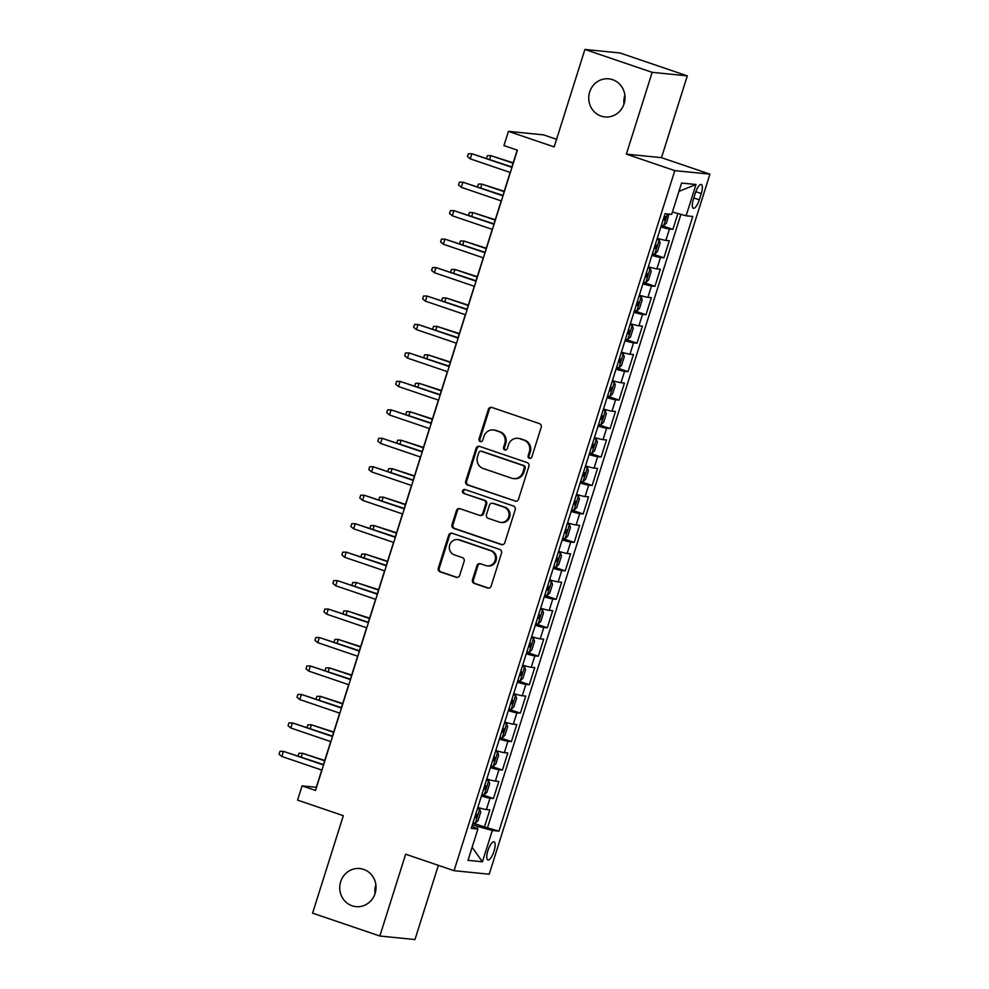 <?xml version="1.0" encoding="UTF-8"?>
<svg xmlns="http://www.w3.org/2000/svg" width="989" height="989" viewBox="0 0 989 989"><rect width="100%" height="100%" fill="white"/><g stroke="black" fill="none" stroke-linecap="round" stroke-linejoin="round"><path stroke-width="1.48" d="M529.362 458.315A2.052 1.953 -84.3 0 0 531.835 456.98L541.193 427.31A2.93 2.782 -84.3 0 0 539.425 423.613L491.892 407.443A2.93 2.782 -84.3 0 0 488.368 409.335L479.01 439.017A2.052 1.953 -84.3 0 0 480.654 441.687A2.052 1.953 -84.3 0 0 482.706 440.266L483.918 436.433A9.396 8.901 -84.3 0 1 495.192 430.363L499.148 431.711A9.396 8.901 -84.3 0 1 504.786 443.529L503.574 447.374A2.052 1.953 -84.3 0 0 505.218 450.044A2.052 1.953 -84.3 0 0 507.27 448.623L508.482 444.79A9.396 8.901 -84.3 0 1 519.757 438.72L523.713 440.068A9.396 8.901 -84.3 0 1 529.35 451.886L528.138 455.731A2.052 1.953 -84.3 0 0 529.362 458.315M363.618 869.38A19.137 18.136 -84.3 0 0 359.786 868.54A19.137 18.136 -84.3 0 0 340.142 883.733A19.137 18.136 -84.3 0 0 352.133 905.8A19.137 18.136 -84.3 0 0 355.966 906.641A19.137 18.136 -84.3 0 0 375.622 891.448A19.137 18.136 -84.3 0 0 363.618 869.38M375.882 884.945A19.137 18.136 -84.3 0 0 375.004 893.759M612.611 79.676A19.137 18.136 -84.3 0 0 608.779 78.836A19.137 18.136 -84.3 0 0 589.135 94.029A19.137 18.136 -84.3 0 0 601.127 116.096A19.137 18.136 -84.3 0 0 604.959 116.937A19.137 18.136 -84.3 0 0 624.615 101.743A19.137 18.136 -84.3 0 0 612.611 79.676M624.875 95.241A19.137 18.136 -84.3 0 0 623.985 104.055M494.006 851.208A9.569 2.979 108.8 0 0 494.043 841.837A9.569 2.979 108.8 0 0 487.923 850.602A9.569 2.979 108.8 0 0 487.886 859.96A9.569 2.979 108.8 0 0 494.006 851.208M472.495 579.764A2.93 2.782 -84.3 0 0 474.263 583.461L487.602 587.998A2.93 2.782 -84.3 0 0 491.125 586.106L501.51 553.148A2.93 2.782 -84.3 0 0 499.754 549.451L452.208 533.281A2.93 2.782 -84.3 0 0 448.697 535.173L438.3 568.131A2.93 2.782 -84.3 0 0 440.056 571.827L456.164 577.304A2.93 2.782 -84.3 0 0 459.687 575.413L464.138 561.307A2.93 2.782 -84.3 0 0 462.382 557.611L454.396 554.891A7.85 7.442 -84.3 0 1 457.524 539.611A7.85 7.442 -84.3 0 1 459.106 539.957L490.396 550.601A7.85 7.442 -84.3 0 1 487.256 565.881A7.85 7.442 -84.3 0 1 485.686 565.547L480.469 563.767A2.93 2.782 -84.3 0 0 476.945 565.659L472.495 579.764L473.447 579.863A2.93 2.782 -84.3 0 0 475.214 583.559L488.541 588.096A2.93 2.782 -84.3 0 0 488.665 588.134M652.171 72.333L626.371 154.148L661.493 157.671L687.293 75.856L652.171 72.333L584.907 49.45L554.174 146.916L508.433 131.352L503.945 145.581L517.395 150.167L315.516 790.458L302.065 785.884L297.578 800.113L343.319 815.678L312.586 913.144L379.85 936.027L414.972 939.55L438.362 865.338M626.371 154.148L674.807 170.627L454.075 870.691L405.651 854.212L379.85 936.027M514.985 501.126A2.93 2.782 -84.3 0 0 518.508 499.235L528.905 466.276A2.93 2.782 -84.3 0 0 527.137 462.58L479.603 446.41A2.93 2.782 -84.3 0 0 476.08 448.301L465.695 481.26A2.93 2.782 -84.3 0 0 467.451 484.956L515.937 501.225A2.93 2.782 -84.3 0 0 516.06 501.262M515.207 509.706L504.81 542.664A2.93 2.782 -84.3 0 1 501.299 544.568L453.753 528.386A2.93 2.782 -84.3 0 1 451.998 524.702L456.448 510.596A2.93 2.782 -84.3 0 1 459.959 508.692L479.245 515.257A2.93 2.782 -84.3 0 0 482.768 513.365L485.71 504.007A2.93 2.782 -84.3 0 0 483.955 500.31L463.878 493.486A2.052 1.953 -84.3 0 1 464.706 489.481A2.052 1.953 -84.3 0 1 465.114 489.567L513.452 506.009A2.93 2.782 -84.3 0 1 515.207 509.706M584.907 49.45L620.029 52.973L687.293 75.856M472.915 823.058L484.474 826.989L489.852 809.917L486.39 809.571L489.988 798.185A11.967 0.816 -162.5 0 1 481.42 796.058M481.89 794.6L493.449 798.531L498.827 781.458L495.365 781.112L498.951 769.726A11.967 0.816 -162.5 0 1 490.396 767.6M490.853 766.141L502.424 770.072L507.802 753L504.341 752.654L507.926 741.268A11.967 0.816 -162.5 0 1 499.371 739.142M499.828 737.683L511.387 741.614L516.777 724.541L513.316 724.195L516.901 712.809A11.967 0.816 -162.5 0 1 508.346 710.683M508.803 709.224L520.362 713.156L525.752 696.083L522.279 695.737L525.876 684.351A11.967 0.816 -162.5 0 1 517.321 682.225M517.779 680.766L529.338 684.697L534.715 667.624L531.254 667.278L534.851 655.892A11.967 0.816 -162.5 0 1 526.284 653.766M526.754 652.307L538.313 656.239L543.69 639.166L540.229 638.82L543.814 627.434A11.967 0.816 -162.5 0 1 535.259 625.308M535.717 623.849L547.288 627.78L552.666 610.707L549.204 610.361L552.789 598.975A11.967 0.816 -162.5 0 1 544.234 596.849M544.692 595.39L556.251 599.334L561.641 582.249L558.179 581.903L561.764 570.517A11.967 0.816 -162.5 0 1 553.21 568.391M553.667 566.932L565.226 570.876L570.616 553.791L567.142 553.444L570.74 542.071A11.967 0.816 -162.5 0 1 562.185 539.945M562.642 538.486L574.201 542.417L579.579 525.344L576.117 524.986L579.715 513.612A11.967 0.816 -162.5 0 1 571.148 511.486M571.617 510.027L583.176 513.959L588.554 496.886L585.092 496.527L588.678 485.154A11.967 0.816 -162.5 0 1 580.123 483.028M580.58 481.569L592.151 485.5L597.529 468.427L594.068 468.081L597.653 456.695A11.967 0.816 -162.5 0 1 589.098 454.569M589.555 453.11L601.114 457.042L606.504 439.969L603.043 439.623L606.628 428.237A11.967 0.816 -162.5 0 1 598.073 426.111M598.53 424.652L610.089 428.583L615.479 411.511L612.006 411.164L615.603 399.779A11.967 0.816 -162.5 0 1 607.048 397.652M607.506 396.193L619.065 400.125L624.442 383.052L620.981 382.706L624.578 371.32A11.967 0.816 -162.5 0 1 616.011 369.194M616.481 367.735L628.04 371.666L633.417 354.594L629.956 354.247L633.541 342.862A11.967 0.816 -162.5 0 1 624.986 340.735M625.444 339.276L637.015 343.208L642.393 326.135L638.931 325.789L642.516 314.403A11.967 0.816 -162.5 0 1 633.961 312.277M634.419 310.818L645.978 314.749L651.368 297.677L647.906 297.33L651.491 285.945A11.967 0.816 -162.5 0 1 642.937 283.818M643.394 282.36L654.953 286.291L660.343 269.218L656.869 268.872L660.467 257.486A11.967 0.816 -162.5 0 1 651.912 255.36M652.369 253.901L663.928 257.832L669.306 240.76L665.844 240.414A11.967 0.816 -162.5 0 1 657.289 238.287M695.378 192.954L693.413 199.209A9.272 2.893 108.8 0 0 693.363 208.283A9.272 2.893 108.8 0 0 699.297 199.803L701.263 193.535A9.272 2.893 108.8 0 0 701.312 184.473A9.272 2.893 108.8 0 0 695.378 192.954M674.807 170.627L709.929 174.151L489.196 874.214L454.075 870.691M484.474 826.989L498.951 831.156L692.77 216.467L686.119 215.8L672.433 212.005M498.951 831.156L492.312 830.488L482.434 861.79L468.007 860.343L477.885 829.042L471.234 828.374L665.053 213.686L671.692 214.353L681.557 183.052L695.984 184.498L686.119 215.8M661.344 225.443L672.903 229.374L669.442 229.028A11.967 0.816 -162.5 0 1 660.875 226.901M663.928 257.832L660.467 257.486M654.953 286.291L651.491 285.945M645.978 314.749L642.516 314.403M637.015 343.208L633.541 342.862M628.04 371.666L624.578 371.32M619.065 400.125L615.603 399.779M610.089 428.583L606.628 428.237M601.114 457.042L597.653 456.695M592.151 485.5L588.678 485.154M583.176 513.959L579.715 513.612M574.201 542.417L570.74 542.071M565.226 570.876L561.764 570.517M556.251 599.334L552.789 598.975M547.288 627.78L543.814 627.434M538.313 656.239L534.851 655.892M529.338 684.697L525.876 684.351M520.362 713.156L516.901 712.809M511.387 741.614L507.926 741.268M502.424 770.072L498.951 769.726M493.449 798.531L489.988 798.185M487.651 827.311L680.914 214.353M672.903 229.374L677.898 213.513M477.057 828.646L477.749 826.445L472.421 824.628M556.572 139.313L543.554 134.875L508.433 131.352M661.493 157.671L709.929 174.151M321.746 770.048L316.295 787.306L302.065 785.884M517.21 150.093L511.894 166.943M510.163 172.445L502.931 195.402M501.2 200.903L493.956 223.86M492.225 229.349L484.981 252.319M483.25 257.808L476.006 280.777M474.275 286.266L467.031 309.236M465.3 314.725L458.068 337.694M456.337 343.183L449.093 366.153M447.362 371.641L440.117 394.611M438.387 400.1L431.142 423.069M429.411 428.558L422.167 451.528M420.436 457.017L413.204 479.986M411.473 485.475L404.229 508.445M402.498 513.934L395.254 536.891M393.523 542.392L386.279 565.349M384.548 570.851L377.303 593.808M375.573 599.309L368.341 622.266M366.61 627.768L359.366 650.725M357.635 656.214L350.39 679.183M348.66 684.672L341.415 707.642M339.684 713.131L332.452 736.1M330.709 741.589L323.477 764.559M648.314 266.746A11.967 0.816 17.5 0 0 656.869 268.872M639.351 295.204A11.967 0.816 17.5 0 0 647.906 297.33M630.376 323.663A11.967 0.816 17.5 0 0 638.931 325.789M621.401 352.121A11.967 0.816 17.5 0 0 629.956 354.247M612.426 380.58A11.967 0.816 17.5 0 0 620.981 382.706M603.451 409.038A11.967 0.816 17.5 0 0 612.006 411.164M594.488 437.497A11.967 0.816 17.5 0 0 603.043 439.623M585.513 465.943A11.967 0.816 17.5 0 0 594.068 468.081M576.538 494.401A11.967 0.816 17.5 0 0 585.092 496.527M567.562 522.86A11.967 0.816 17.5 0 0 576.117 524.986M558.587 551.318A11.967 0.816 17.5 0 0 567.142 553.444M549.624 579.777A11.967 0.816 17.5 0 0 558.179 581.903M540.649 608.235A11.967 0.816 17.5 0 0 549.204 610.361M531.674 636.693A11.967 0.816 17.5 0 0 540.229 638.82M522.699 665.152A11.967 0.816 17.5 0 0 531.254 667.278M513.724 693.61A11.967 0.816 17.5 0 0 522.279 695.737M504.761 722.069A11.967 0.816 17.5 0 0 513.316 724.195M495.786 750.527A11.967 0.816 17.5 0 0 504.341 752.654M486.811 778.986A11.967 0.816 17.5 0 0 495.365 781.112M477.885 829.042L471.914 826.223M477.835 807.444A11.967 0.816 17.5 0 0 486.39 809.571M477.749 826.445L492.312 830.488M678.924 191.396L695.984 184.498M482.434 861.79L472.124 847.289M530.252 458.389A2.052 1.953 -84.3 0 1 529.078 455.818L530.289 451.985A9.396 8.901 -84.3 0 0 524.664 440.167L523.713 440.068M517.865 438.312L518.817 438.411A9.396 8.901 -84.3 0 1 520.696 438.819L524.664 440.167M493.313 429.955L494.253 430.054A9.396 8.901 -84.3 0 1 496.144 430.462L500.1 431.81A9.396 8.901 -84.3 0 1 505.738 443.628L504.526 447.461A2.052 1.953 -84.3 0 0 505.7 450.032M491.768 407.406A2.93 2.782 -84.3 0 0 489.32 409.434L479.962 439.104A2.052 1.953 -84.3 0 0 481.136 441.675M479.492 446.373A2.93 2.782 -84.3 0 0 477.032 448.4L466.635 481.359A2.93 2.782 -84.3 0 0 468.403 485.043L515.937 501.225M524.232 468.081A2.052 1.953 -84.3 0 0 523.008 465.498L481.272 451.305A2.052 1.953 -84.3 0 0 478.812 452.628L477.539 456.683A9.396 8.901 -84.3 0 0 483.164 468.489L511.696 478.194A9.396 8.901 -84.3 0 0 522.958 472.136L524.232 468.081L525.184 468.18A2.052 1.953 -84.3 0 0 523.96 465.596L523.008 465.498M480.864 451.219L481.816 451.305A2.052 1.953 -84.3 0 1 482.224 451.404L523.96 465.596M513.575 478.614L514.515 478.701A9.396 8.901 -84.3 0 0 523.91 472.235L522.958 472.136M525.184 468.18L523.91 472.235M459.848 508.655A2.93 2.782 -84.3 0 0 457.388 510.683L452.95 524.788A2.93 2.782 -84.3 0 0 454.705 528.485L502.239 544.655A2.93 2.782 -84.3 0 0 502.363 544.692M479.826 515.38L480.778 515.479A2.93 2.782 -84.3 0 0 483.72 513.452L486.662 504.093A2.93 2.782 -84.3 0 0 484.907 500.409L463.878 493.486M465.176 489.592A2.052 1.953 -84.3 0 0 464.83 493.573M499.247 522.068A7.85 7.442 -84.3 0 0 508.878 516.171A7.85 7.442 -84.3 0 0 503.957 507.122L492.93 503.364A2.93 2.782 -84.3 0 0 489.419 505.255L486.464 514.614A2.93 2.782 -84.3 0 0 488.22 518.31L499.247 522.068M500.817 522.402L501.769 522.501A7.85 7.442 -84.3 0 0 504.909 507.209L503.957 507.122M492.349 503.24L493.301 503.339A2.93 2.782 -84.3 0 1 493.882 503.463L504.909 507.209M480.357 563.73A2.93 2.782 -84.3 0 0 477.897 565.757L473.447 579.863M487.256 565.881L488.207 565.98A7.85 7.442 -84.3 0 0 491.348 550.7L490.396 550.601M457.524 539.611L458.476 539.71A7.85 7.442 -84.3 0 1 460.046 540.043L491.348 550.7M452.097 533.244A2.93 2.782 -84.3 0 0 449.636 535.272L439.252 568.23A2.93 2.782 -84.3 0 0 441.007 571.926L457.116 577.403A2.93 2.782 -84.3 0 0 457.239 577.44M668.997 214.081L666.45 223.032L663.644 225.69L661.406 225.232M663.112 219.818L664.311 220.102L665.387 216.69L664.188 216.406M513.192 162.839L490.865 155.644L513.081 163.21M486.539 158.314L487.379 155.632L490.865 155.644L489.679 159.39M512.092 167.005L471.877 153.74L511.968 167.376M470.257 158.858L467.5 156.571L468.403 153.728L471.877 153.74L470.257 158.858L510.361 172.506M652.431 253.679L654.681 254.148L657.475 251.49L660.158 242.96L659.156 239.919L656.919 239.449M659.156 239.919L657.005 239.19M654.137 248.276L655.336 248.56L656.412 245.148L655.213 244.864M504.229 191.297L481.89 184.102L504.106 191.656M477.563 186.773L478.404 184.09L481.89 184.102L480.703 187.848M643.468 282.137L645.706 282.607L648.5 279.949L651.195 271.419L650.193 268.378L647.956 267.908M650.193 268.378L648.03 267.648M645.174 276.735L646.361 277.019L647.436 273.594L646.25 273.323M495.254 219.743L472.915 212.561L495.13 220.114M468.588 215.231L469.441 212.548L472.915 212.561L471.728 216.307M634.493 310.595L636.731 311.065L639.524 308.407L642.22 299.877L641.218 296.836L638.981 296.366M641.218 296.836L639.067 296.107M636.199 305.193L637.386 305.477L638.474 302.053L637.275 301.781M486.279 248.202L463.94 241.019L486.168 248.573M459.613 243.69L460.466 241.007L463.94 241.019L462.765 244.765M625.518 339.054L627.755 339.524L630.549 336.866L633.244 328.323L632.243 325.294L630.005 324.825M632.243 325.294L630.092 324.565M627.224 333.652L628.423 333.936L629.499 330.511L628.299 330.239M477.304 276.66L454.965 269.478L477.193 277.031M450.65 272.148L451.491 269.465L454.965 269.478L453.79 273.211M503.117 195.463L462.901 182.199L502.993 195.834M461.282 187.317L458.525 185.03L459.428 182.186L462.901 182.199L461.282 187.317L501.386 200.965M494.141 223.922L453.926 210.657L494.03 224.293M452.319 215.775L449.55 213.488L450.452 210.645L453.926 210.657L452.319 215.775L492.411 229.423M485.166 252.38L444.951 239.115L485.055 252.751M443.344 244.234L440.587 241.946L441.477 239.103L444.951 239.115L443.344 244.234L483.436 257.882M476.191 280.839L435.988 267.574L476.08 281.21M434.369 272.692L431.612 270.405L432.502 267.562L435.988 267.574L434.369 272.692L474.46 286.328M616.543 367.512L618.78 367.982L621.587 365.324L624.269 356.782L623.268 353.753L621.03 353.283M623.268 353.753L621.117 353.024M618.249 362.11L619.448 362.394L620.523 358.97L619.324 358.698M468.329 305.119L446.002 297.936L468.217 305.49M441.675 300.607L442.516 297.924L446.002 297.936L444.815 301.67M467.228 309.297L427.013 296.032L467.105 309.668M425.394 301.151L422.637 298.863L423.539 296.02L427.013 296.032L425.394 301.151L465.498 314.786M607.567 395.971L609.817 396.441L612.611 393.783L615.306 385.24L614.293 382.211L612.055 381.742M614.293 382.211L612.142 381.47M609.273 390.568L610.473 390.84L611.548 387.428L610.349 387.156M459.366 333.577L437.027 326.395L459.242 333.948M432.7 329.065L433.541 326.382L437.027 326.395L435.84 330.128M598.605 424.429L600.842 424.899L603.636 422.241L606.331 413.699L605.33 410.67L603.092 410.2M605.33 410.67L603.166 409.928M600.311 419.027L601.497 419.299L602.573 415.887L601.386 415.603M450.391 362.036L428.052 354.853L450.267 362.407M423.725 357.524L424.578 354.828L428.052 354.853L426.865 358.587M589.629 452.888L591.867 453.358L594.661 450.7L597.356 442.157L596.355 439.128L594.117 438.659M596.355 439.128L594.204 438.387M591.335 447.485L592.522 447.757L593.61 444.345L592.411 444.061M441.415 390.494L419.076 383.299L441.304 390.865M414.75 385.982L415.603 383.287L419.076 383.299L417.902 387.045M580.654 481.346L582.892 481.816L585.686 479.158L588.381 470.616L587.379 467.587L585.142 467.117M587.379 467.587L585.228 466.845M582.36 475.944L583.559 476.216L584.635 472.804L583.436 472.519M432.44 418.953L410.101 411.758L432.329 419.324M405.787 414.44L406.627 411.745L410.101 411.758L408.927 415.504M571.679 509.805L573.917 510.262L576.723 507.617L579.406 499.074L578.404 496.033L576.167 495.576M578.404 496.033L576.253 495.304M573.385 504.402L574.584 504.674L575.66 501.262L574.461 500.978M423.465 447.411L401.138 440.216L423.354 447.782M396.812 442.899L397.652 440.204L401.138 440.216L399.952 443.962M458.253 337.756L418.038 324.491L458.13 338.127M416.418 329.609L413.662 327.322L414.564 324.466L418.038 324.491L416.418 329.609L456.522 343.245M449.278 366.214L409.063 352.937L449.167 366.585M407.456 358.067L404.686 355.78L405.589 352.925L409.063 352.937L407.456 358.067L447.547 371.703M440.303 394.673L400.1 381.395L440.192 395.044M398.48 386.526L395.724 384.239L396.614 381.383L400.1 381.395L398.48 386.526L438.572 400.162M431.328 423.131L391.125 409.854L431.216 423.502M389.505 414.984L386.748 412.685L387.639 409.842L391.125 409.854L389.505 414.984L429.597 428.62M422.365 451.59L382.15 438.312L422.241 451.961M380.53 443.443L377.773 441.143L378.676 438.3L382.15 438.312L380.53 443.443L420.634 457.079M562.704 538.263L564.954 538.721L567.748 536.075L570.443 527.533L569.429 524.491L567.192 524.034M569.429 524.491L567.278 523.762M564.41 532.848L565.609 533.133L566.685 529.721L565.485 529.436M414.502 475.87L392.163 468.675L414.379 476.241M387.836 471.357L388.677 468.662L392.163 468.675L390.976 472.421M413.39 480.048L373.174 466.771L413.266 480.419M371.555 471.901L368.798 469.602L369.701 466.759L373.174 466.771L371.555 471.901L411.659 485.537M553.741 566.722L555.979 567.179L558.773 564.534L561.468 555.991L560.466 552.95L558.229 552.492M560.466 552.95L558.303 552.221M555.447 561.307L556.634 561.591L557.709 558.179L556.523 557.895M405.527 504.328L383.188 497.133L405.403 504.699M378.861 499.804L379.714 497.121L383.188 497.133L382.001 500.879M404.414 508.507L364.199 495.229L404.303 508.878M362.592 500.36L359.823 498.06L360.725 495.217L364.199 495.229L362.592 500.36L402.684 513.996M544.766 595.18L547.004 595.638L549.797 592.992L552.492 584.45L551.491 581.408L549.254 580.951M551.491 581.408L549.34 580.679M546.472 589.765L547.659 590.05L548.747 586.638L547.547 586.353M396.552 532.787L374.213 525.592L396.441 533.158M369.886 528.262L370.739 525.579L374.213 525.592L373.038 529.338M395.439 536.965L355.236 523.688L395.328 537.336M353.617 528.806L350.86 526.519L351.75 523.676L355.236 523.688L353.617 528.806L393.709 542.454M535.791 623.639L538.028 624.096L540.822 621.438L543.517 612.908L542.516 609.867L540.278 609.409M542.516 609.867L540.365 609.137M537.497 618.224L538.696 618.508L539.771 615.096L538.572 614.812M387.577 561.245L365.238 554.05L387.465 561.616M360.923 556.72L361.764 554.038L365.238 554.05L364.063 557.796M386.464 565.424L346.261 552.146L386.353 565.782M344.642 557.264L341.885 554.977L342.775 552.134L346.261 552.146L344.642 557.264L384.733 570.913M526.816 652.097L529.053 652.555L531.859 649.897L534.542 641.366L533.541 638.325L531.303 637.868M533.541 638.325L531.39 637.596M528.522 646.682L529.721 646.967L530.796 643.555L529.597 643.27M378.602 589.704L356.275 582.509L378.49 590.074M351.948 585.179L352.789 582.496L356.275 582.509L355.088 586.254M377.501 593.87L337.286 580.605L377.378 594.241M335.667 585.723L332.91 583.436L333.812 580.592L337.286 580.605L335.667 585.723L375.771 599.371M517.84 680.543L520.09 681.013L522.884 678.355L525.579 669.825L524.566 666.784L522.328 666.326M524.566 666.784L522.415 666.054M519.546 675.141L520.746 675.425L521.821 672.013L520.622 671.729M369.639 618.162L347.3 610.967L369.515 618.533M342.973 613.637L343.813 610.955L347.3 610.967L346.113 614.713M368.526 622.328L328.311 609.063L368.403 622.699M326.691 614.181L323.935 611.894L324.837 609.051L328.311 609.063L326.691 614.181L366.795 627.83M508.878 709.002L511.115 709.472L513.909 706.814L516.604 698.283L515.603 695.242L513.365 694.773M515.603 695.242L513.439 694.513M510.584 703.599L511.77 703.884L512.846 700.472L511.659 700.187M360.664 646.608L338.325 639.426L360.54 646.979M333.998 642.096L334.851 639.413L338.325 639.426L337.138 643.171M499.902 737.46L502.14 737.93L504.934 735.272L507.629 726.742L506.628 723.701L504.39 723.231M506.628 723.701L504.477 722.971M501.608 732.058L502.795 732.342L503.883 728.918L502.684 728.646M351.688 675.067L329.349 667.884L351.577 675.438M325.022 670.554L325.876 667.872L329.349 667.884L328.175 671.63M490.927 765.919L493.165 766.388L495.959 763.731L498.654 755.2L497.652 752.159L495.415 751.689M497.652 752.159L495.501 751.43M492.633 760.516L493.832 760.801L494.908 757.376L493.709 757.104M342.713 703.525L320.374 696.343L342.602 703.896M316.06 699.013L316.9 696.33L320.374 696.343L319.2 700.088M481.952 794.377L484.19 794.847L486.996 792.189L489.679 783.647L488.677 780.618L486.44 780.148M488.677 780.618L486.526 779.888M483.658 788.975L484.857 789.259L485.933 785.835L484.734 785.563M333.738 731.984L311.411 724.801L333.627 732.355M307.085 727.471L307.925 724.789L311.411 724.801L310.225 728.534M472.977 822.836L475.227 823.305L478.021 820.647L480.716 812.105L479.702 809.076L477.464 808.606M479.702 809.076L477.551 808.347M474.683 817.433L475.882 817.705L476.958 814.293L475.758 814.021M324.775 760.442L302.436 753.259L324.652 760.813M298.109 755.93L298.962 753.247L302.436 753.259L301.249 756.993M359.551 650.787L319.336 637.522L359.44 651.158M317.729 642.64L314.959 640.353L315.862 637.509L319.336 637.522L317.729 642.64L357.82 656.288M350.576 679.245L310.373 665.98L350.465 679.616M308.753 671.098L305.997 668.811L306.887 665.968L310.373 665.98L308.753 671.098L348.845 684.747M341.601 707.704L301.398 694.439L341.489 708.075M299.778 699.557L297.021 697.27L297.912 694.426L301.398 694.439L299.778 699.557L339.87 713.205M332.638 736.162L292.423 722.897L332.514 736.533M290.803 728.015L288.046 725.728L288.949 722.885L292.423 722.897L290.803 728.015L330.907 741.651M323.663 764.621L283.447 751.356L323.539 764.991M281.828 756.474L279.071 754.187L279.974 751.331L283.447 751.356L281.828 756.474L321.932 770.11M665.844 240.414L669.442 229.028M695.811 191.681L701.263 193.535M693.808 197.936L699.297 199.803M530.289 451.985L529.35 451.886M520.696 438.819L519.757 438.72M504.526 447.461L503.574 447.374M505.738 443.628L504.786 443.529M500.1 431.81L499.148 431.711M496.144 430.462L495.192 430.363M479.962 439.104L479.01 439.017M489.32 409.434L488.368 409.335M529.078 455.818L528.138 455.731M468.403 485.043L467.451 484.956M466.635 481.359L465.695 481.26M477.032 448.4L476.08 448.301M482.224 451.404L481.272 451.305M502.239 544.655L501.299 544.568M454.705 528.485L453.753 528.386M452.95 524.788L451.998 524.702M457.388 510.683L456.448 510.596M483.72 513.452L482.768 513.365M486.662 504.093L485.71 504.007M484.907 500.409L483.955 500.31M493.882 503.463L492.93 503.364M477.897 565.757L476.945 565.659M460.046 540.043L459.106 539.957M457.116 577.403L456.164 577.304M441.007 571.926L440.056 571.827M439.252 568.23L438.3 568.131M449.636 535.272L448.697 535.173M488.541 588.096L487.602 587.998M475.214 583.559L474.263 583.461M663.718 225.628L667.414 213.921M663.149 219.706L664.311 220.102M654.743 254.086L659.193 239.993M654.174 248.165L655.336 248.56M645.768 282.545L650.218 268.452M645.199 276.623L646.361 277.019M636.805 311.003L641.243 296.91M636.236 305.082L637.386 305.477M627.83 339.45L632.268 325.369M627.261 333.54L628.423 333.936M618.854 367.908L623.293 353.827M618.286 361.999L619.448 362.394M609.879 396.366L614.33 382.286M609.311 390.457L610.473 390.84M600.904 424.825L605.355 410.744M600.335 418.903L601.497 419.299M591.941 453.283L596.379 439.203M591.373 447.362L592.522 447.757M582.966 481.742L587.404 467.661M582.397 475.82L583.559 476.216M573.991 510.2L578.429 496.119M573.422 504.279L574.584 504.674M565.016 538.659L569.466 524.578M564.447 532.737L565.609 533.133M556.041 567.117L560.491 553.036M555.472 561.196L556.634 561.591M547.078 595.576L551.516 581.483M546.509 589.654L547.659 590.05M538.103 624.034L542.541 609.941M537.534 618.113L538.696 618.508M529.127 652.493L533.566 638.399M528.559 646.571L529.721 646.967M520.152 680.951L524.603 666.858M519.584 675.03L520.746 675.425M511.189 709.41L515.628 695.316M510.608 703.488L511.77 703.884M502.214 737.868L506.652 723.775M501.646 731.947L502.795 732.342M493.239 766.327L497.677 752.233M492.67 760.405L493.832 760.801M484.264 794.773L488.702 780.692M483.695 788.863L484.857 789.259M475.289 823.231L479.739 809.15M474.72 817.322L475.882 817.705"/></g></svg>
